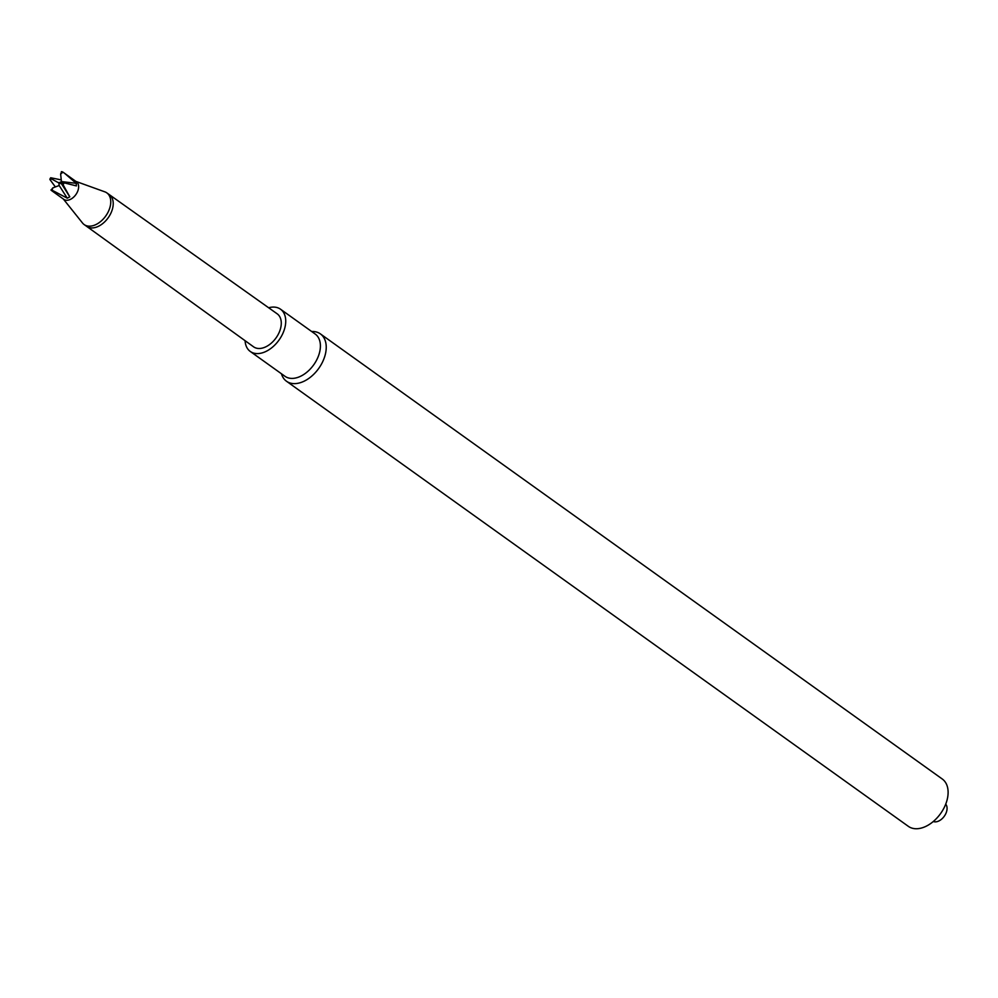 <?xml version="1.0" encoding="UTF-8"?>
<svg xmlns="http://www.w3.org/2000/svg" width="998" height="998" viewBox="0 0 998 998"><rect width="100%" height="100%" fill="white"/><g stroke="black" fill="none" stroke-linecap="round" stroke-linejoin="round"><path stroke-width="1.5" d="M63.074 184.717L61.639 182.859L64.146 182.846A10.828 6.974 125.6 0 1 63.074 184.717L69.798 196.856L61.714 184.094L58.87 182.509L59.181 185.516L52.769 187.911L52.058 190.194L67.265 198.19L69.798 196.856M63.498 182.759A10.516 6.774 125.6 0 1 62.712 184.156M52.42 190.755A10.828 6.974 125.6 0 1 51.771 190.556A10.828 6.974 125.6 0 1 51.085 190.231L52.769 187.911M64.146 182.846L76.397 185.915L76.222 183.32L64.496 173.228L76.459 181.798A10.828 6.974 125.6 0 1 76.335 193.899A10.828 6.974 125.6 0 1 64.895 199.949A10.828 6.974 125.6 0 1 63.86 199.4L51.085 190.231M49.9 179.153A10.516 6.774 125.6 0 1 50.698 177.756L51.759 179.054L49.937 179.553L55.364 186.938M61.265 179.902L50.698 177.756M61.664 171.644A10.828 6.974 125.6 0 1 62.986 172.167L60.629 174.001L61.664 171.644M64.496 173.228L62.986 172.167M52.058 190.194A10.516 6.774 125.6 0 1 51.073 189.807M61.34 171.718A10.516 6.774 125.6 0 1 62.325 172.105M75.948 181.424L104.827 191.841A19.486 12.55 125.6 0 1 107.51 213.198A19.486 12.55 125.6 0 1 86.015 225.573A19.486 12.55 125.6 0 1 82.522 223.016L63.348 199.026M82.36 222.804A19.486 12.55 -54.4 0 0 84.156 224.575A19.486 12.55 -54.4 0 0 105.713 216.042A19.486 12.55 -54.4 0 0 106.848 192.888A19.486 12.55 -54.4 0 0 104.99 191.89A19.486 12.55 -54.4 0 0 104.578 191.741M277.182 313.821A20.284 13.074 125.6 0 1 276.022 337.935A20.284 13.074 125.6 0 1 253.567 346.817L86.601 226.321A19.486 12.55 125.6 0 0 86.614 226.334A19.486 12.55 125.6 0 0 108.171 217.801A19.486 12.55 125.6 0 0 109.306 194.647A19.486 12.55 125.6 0 0 109.281 194.622L277.182 313.821M61.639 182.859L61.714 184.094M67.265 198.19L59.181 185.516M59.132 185.541L58.907 182.983L51.759 179.054M76.222 183.32L61.439 181.561L58.907 182.983M61.439 181.561L60.629 174.001M268.662 307.771A25.973 16.729 125.6 0 1 280.513 309.205A25.973 16.729 125.6 0 1 281.324 336.426A25.973 16.729 125.6 0 1 250.273 351.458A25.973 16.729 125.6 0 1 245.084 340.692M280.513 309.205L315.181 334.018A25.973 16.729 125.6 0 1 315.992 361.239A25.973 16.729 125.6 0 1 284.941 376.271L250.273 351.458M311.675 331.511A29.117 18.762 125.6 0 1 320.383 333.881A29.117 18.762 125.6 0 1 321.294 364.395A29.117 18.762 125.6 0 1 286.488 381.236A29.117 18.762 125.6 0 1 281.436 373.751M320.383 333.881L942.262 779.001A29.117 18.762 125.6 0 1 943.172 809.503A29.117 18.762 125.6 0 1 908.367 826.356L286.488 381.236M945.717 804.163A10.803 6.961 125.6 0 1 945.243 814.73A10.803 6.961 125.6 0 1 933.292 821.504M84.156 224.575L86.614 226.334M106.848 192.888L109.306 194.647"/></g></svg>
